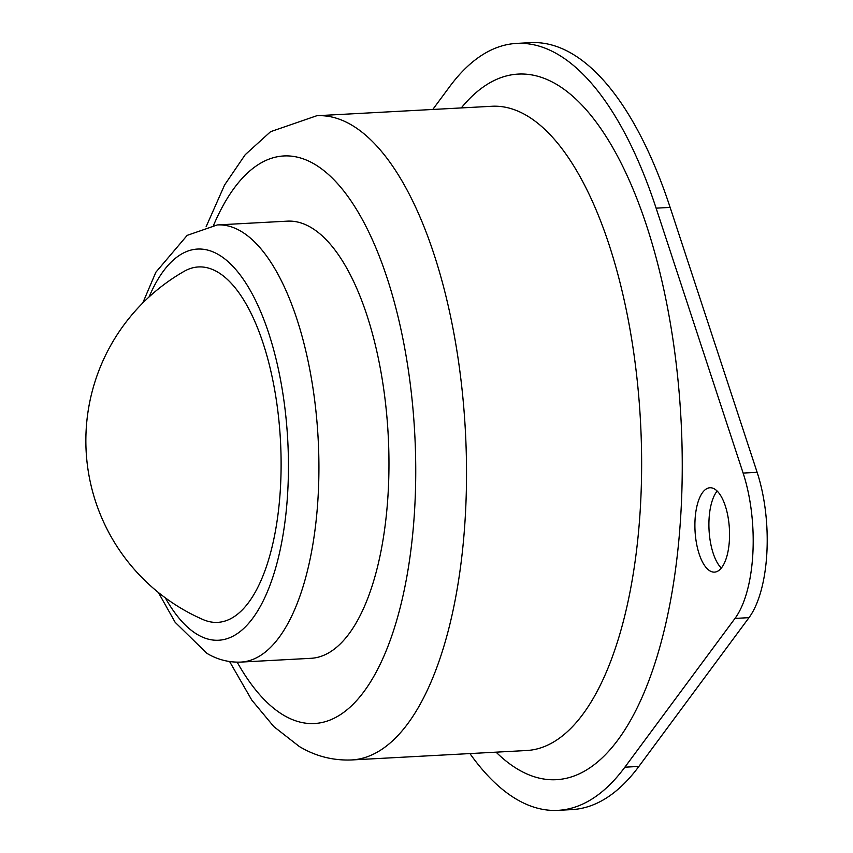 <?xml version="1.0" encoding="UTF-8"?>
<svg xmlns="http://www.w3.org/2000/svg" width="853" height="853" viewBox="0 0 853 853"><rect width="100%" height="100%" fill="white"/><g stroke="black" fill="none" stroke-linecap="round" stroke-linejoin="round"><path stroke-width="1.28" d="M432.78 109.461L449.723 86.569A384.031 156.43 86.9 0 1 516.598 43.407A384.031 156.43 86.9 0 1 558.118 54.517A384.031 156.43 86.9 0 1 656.117 208.164L743.123 473.074A99.844 40.677 86.9 0 1 734.998 618.414L624.865 767.188A384.031 156.43 86.9 0 1 557.99 810.35A384.031 156.43 86.9 0 1 469.928 753.572M516.598 43.407L530.609 42.65A384.031 156.43 86.9 0 1 572.118 53.76A384.031 156.43 86.9 0 1 670.127 207.407L757.133 472.317A99.844 40.677 86.9 0 1 749.009 617.657L638.876 766.431A384.031 156.43 86.9 0 1 572 809.593L557.99 810.35M714.515 488.982A42.245 17.209 86.9 0 1 729.56 534.575A42.245 17.209 86.9 0 1 714.505 572.118A42.245 17.209 86.9 0 1 709.941 570.902A42.245 17.209 86.9 0 1 694.896 525.299A42.245 17.209 86.9 0 1 709.952 487.756A42.245 17.209 86.9 0 1 714.515 488.982M721.307 568.077A42.245 17.209 86.9 0 1 709.056 530.108A42.245 17.209 86.9 0 1 717.149 491.04M287.354 221.151A218.901 89.17 86.9 0 1 311.014 227.484A218.901 89.17 86.9 0 1 388.968 463.765A218.901 89.17 86.9 0 1 310.95 658.313L240.909 662.088A218.901 89.17 86.9 0 0 318.926 467.54A218.901 89.17 86.9 0 0 240.972 231.27A218.901 89.17 86.9 0 0 217.312 224.936L287.354 221.151M184.205 271.297A177.989 72.505 86.9 0 1 280.477 487.298A177.989 72.505 86.9 0 1 203.003 619.555A195.092 195.092 0 0 1 184.205 271.297M638.876 766.431L624.865 767.188M749.009 617.657L734.998 618.414M461.292 107.926A353.313 143.922 86.9 0 1 556.444 84.308A353.313 143.922 86.9 0 1 680.993 511.533A353.313 143.922 86.9 0 1 518.144 769.449A353.313 143.922 86.9 0 1 496.073 752.154M757.133 472.317L743.123 473.074M670.127 207.407L656.117 208.164M526.77 115.603A322.583 131.405 -93.1 0 0 491.893 106.273L316.783 115.731A322.583 131.405 86.9 0 1 351.66 125.06A322.583 131.405 86.9 0 1 466.527 473.255A322.583 131.405 86.9 0 1 351.553 759.959L526.664 750.512A322.583 131.405 -93.1 0 0 641.637 463.808A322.583 131.405 -93.1 0 0 526.77 115.603M237.166 662.163A284.188 115.763 -93.1 0 0 283.74 715.283A284.188 115.763 -93.1 0 0 414.729 507.823A284.188 115.763 -93.1 0 0 314.554 164.181A284.188 115.763 -93.1 0 0 213.581 225.256M165.322 597.846A195.859 79.777 -93.1 0 0 197.48 634.557A195.859 79.777 -93.1 0 0 287.749 491.573A195.859 79.777 -93.1 0 0 218.709 254.738A195.859 79.777 -93.1 0 0 149.072 296.94M316.783 115.731L270.582 131.682L245.216 154.702L224.606 184.952L206.138 226.685M229.606 661.555L251.784 700.089L273.813 726.596L299.275 746.482C315.418 756.174 332.851 760.663 351.553 759.959M158.391 592.515L175.142 622.295L206.789 653.27C217.398 659.625 228.775 662.568 240.909 662.088M217.312 224.936L187.191 235.353L155.843 272.256L142.76 302.996"/></g></svg>
